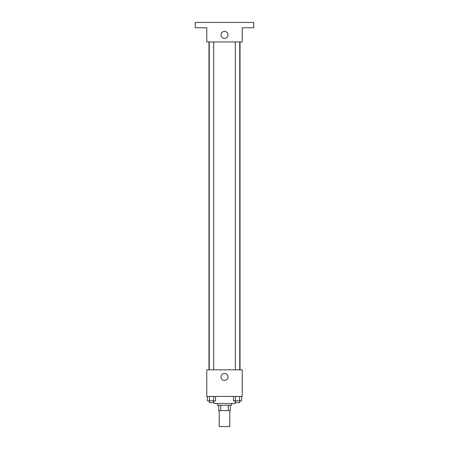 <?xml version="1.0" encoding="UTF-8"?>
<svg xmlns="http://www.w3.org/2000/svg" width="449" height="449" viewBox="0 0 449 449"><rect width="100%" height="100%" fill="white"/><g stroke="black" fill="none" stroke-linecap="round" stroke-linejoin="round"><path stroke-width="0.67" d="M219.185 410.599L219.185 426.55L229.815 426.55L229.815 410.599M228.232 405.284L228.232 410.599L218.742 410.599L218.742 405.284M228.232 410.599L230.258 410.599L230.258 405.284L230.258 410.599M231.589 403.511L231.589 405.284L217.411 405.284L217.411 403.511M220.768 405.284L220.768 410.599M213.864 400.85L213.864 403.511L235.136 403.511L235.136 400.85M242.224 396.422L206.776 396.422L206.776 369.836L242.224 369.836L242.224 396.422M227.985 376.924A3.485 3.485 0 0 1 222.76 379.944A3.485 3.485 0 0 1 222.76 373.905A3.485 3.485 0 0 1 227.985 376.924M240.024 41.948L240.024 369.836M235.327 369.836L235.327 41.948M213.673 41.948L213.673 369.836M242.224 41.948L206.776 41.948L206.776 27.765L195.253 27.765L195.253 22.45L253.747 22.45L253.747 27.765L242.224 27.765L242.224 41.948M227.985 34.859A3.485 3.485 0 0 1 222.76 37.873A3.485 3.485 0 0 1 222.76 31.84A3.485 3.485 0 0 1 227.985 34.859M241.635 396.422L241.635 400.85L233.452 400.85L233.452 396.422M239.592 396.422L239.592 400.85M235.501 396.422L235.501 400.85M239.76 400.85L239.76 402.624L235.327 402.624L235.327 400.85M215.548 396.422L215.548 400.85L207.365 400.85L207.365 396.422M213.499 396.422L213.499 400.85M209.408 396.422L209.408 400.85M213.673 400.85L213.673 402.624L209.24 402.624L209.24 400.85M208.976 41.948L208.976 369.836M239.76 369.836L239.76 41.948M209.24 41.948L209.24 369.836"/></g></svg>
